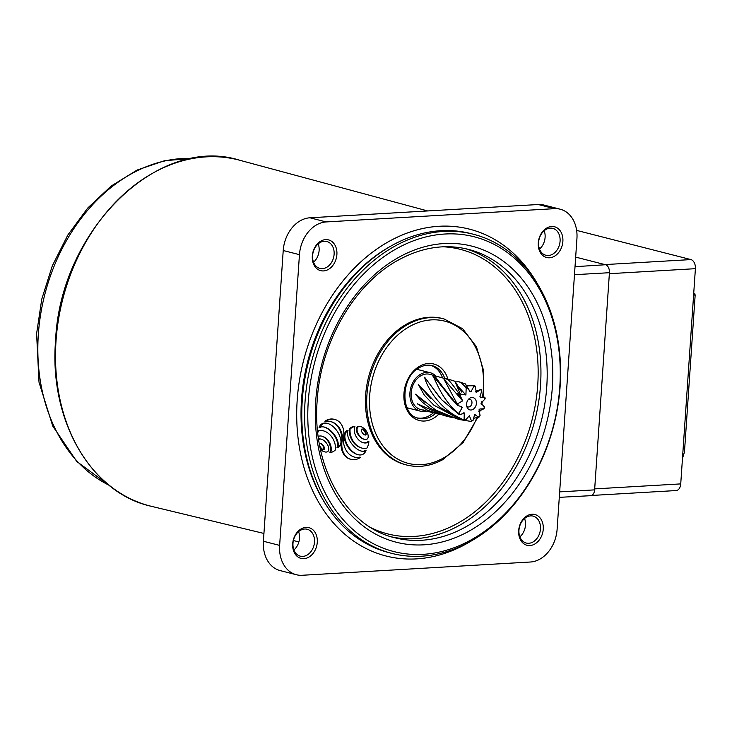 <?xml version="1.0" encoding="UTF-8"?>
<svg xmlns="http://www.w3.org/2000/svg" width="732" height="732" viewBox="0 0 732 732"><rect width="100%" height="100%" fill="white"/><g stroke="black" fill="none" stroke-linecap="round" stroke-linejoin="round"><path stroke-width="1.1" d="M470.228 540.372A162.44 123.516 104.3 0 0 554.966 328.357A162.44 123.516 104.3 0 0 397.824 247.983A162.44 123.516 104.3 0 0 313.086 459.998A162.44 123.516 104.3 0 0 470.228 540.372M395.893 245.586A164.7 125.236 -75.7 0 1 473.348 234.24A164.7 125.236 -75.7 0 1 560.584 375.058A164.7 125.236 -75.7 0 1 469.313 542.046A164.7 125.236 -75.7 0 1 391.858 553.392A164.7 125.236 -75.7 0 1 304.613 412.573A164.7 125.236 -75.7 0 1 395.893 245.586M326.902 420.644A16.964 12.902 104.3 0 0 325.621 421.44L324.871 421.248A16.964 12.902 104.3 0 1 326.161 420.452A16.964 12.902 104.3 0 1 334.131 419.29L334.881 419.482A16.964 12.902 104.3 0 0 326.902 420.644M337.754 447.609A6.46 4.914 104.3 0 0 340.252 444.9A4.758 3.623 104.3 0 0 340.92 442.769A6.844 5.206 104.3 0 0 340.865 440.353A22.637 17.211 104.3 0 0 339.291 435.055A29.079 22.106 104.3 0 0 336.912 430.809A32.894 25.016 104.3 0 0 333.691 427.104A29.298 22.28 104.3 0 0 329.903 424.368A16.717 12.709 104.3 0 0 327.662 423.489A16.717 12.709 104.3 0 0 326.646 423.288A10.303 7.832 104.3 0 0 323.361 423.682A5.664 4.31 104.3 0 0 322.849 423.92A5.664 4.31 104.3 0 0 322.373 424.221A6.725 5.115 104.3 0 0 320.47 426.298A6.24 4.749 104.3 0 0 319.838 427.598A5.161 3.925 -75.7 0 1 320.351 427.268A5.161 3.925 -75.7 0 1 321.97 426.82A16.159 12.288 -75.7 0 1 324.496 427.113A16.159 12.288 -75.7 0 1 325.658 427.488A25.346 19.279 -75.7 0 1 329.107 429.419A36.829 27.999 -75.7 0 1 332.749 432.758A35.868 27.276 -75.7 0 1 335.814 436.903A22.225 16.9 -75.7 0 1 337.608 440.783A13.24 10.065 -75.7 0 1 338.349 444.928A4.264 3.239 -75.7 0 1 337.754 447.609L337.004 447.417A4.264 3.239 -75.7 0 0 337.598 444.736A13.24 10.065 -75.7 0 0 336.857 440.6A22.225 16.9 -75.7 0 0 335.064 436.711A35.868 27.276 -75.7 0 0 331.999 432.566A36.829 27.999 -75.7 0 0 328.357 429.227A25.346 19.279 -75.7 0 0 324.907 427.296A16.159 12.288 -75.7 0 0 324.12 427.021M327.662 423.489L326.911 423.297A16.717 12.709 104.3 0 0 325.896 423.096A10.303 7.832 104.3 0 0 322.611 423.489A5.664 4.31 104.3 0 0 322.098 423.727A5.664 4.31 104.3 0 0 321.623 424.029A6.725 5.115 104.3 0 0 319.719 426.106A6.24 4.749 104.3 0 0 319.088 427.406L319.838 427.598M366.027 450.61A5.161 3.925 -75.7 0 1 363.896 451.388A16.159 12.288 -75.7 0 1 361.37 451.104A16.159 12.288 -75.7 0 1 360.208 450.72A25.346 19.279 -75.7 0 1 356.758 448.789A36.829 27.999 -75.7 0 1 353.117 445.459A35.868 27.276 -75.7 0 1 350.052 441.314A22.225 16.9 -75.7 0 1 348.258 437.425A13.24 10.065 -75.7 0 1 347.508 433.161A4.264 3.239 -75.7 0 1 348.057 430.617A4.804 3.651 104.3 0 0 347.691 430.791A4.804 3.651 104.3 0 0 346.273 432.026A5.38 4.09 104.3 0 0 344.918 435.476A8.052 6.121 104.3 0 0 345.028 438.312A22.637 17.211 104.3 0 0 346.52 443.153A29.079 22.106 104.3 0 0 348.899 447.398A32.894 25.016 104.3 0 0 352.119 451.113A29.298 22.28 104.3 0 0 355.908 453.849A16.717 12.709 104.3 0 0 358.149 454.728A16.717 12.709 104.3 0 0 359.165 454.929A10.303 7.832 104.3 0 0 362.605 454.462A5.764 4.383 104.3 0 0 364.82 452.678A13.194 10.038 104.3 0 0 365.36 451.891A6.231 4.74 104.3 0 0 366.027 450.61L365.277 450.418A5.161 3.925 -75.7 0 1 363.145 451.196A16.159 12.288 -75.7 0 1 360.995 450.994M348.057 430.617L347.307 430.425A4.804 3.651 104.3 0 0 346.941 430.599A4.804 3.651 104.3 0 0 345.522 431.834A5.38 4.09 104.3 0 0 344.168 435.284A8.052 6.121 104.3 0 0 344.278 438.12A22.637 17.211 104.3 0 0 345.769 442.961A29.079 22.106 104.3 0 0 348.148 447.206A32.894 25.016 104.3 0 0 351.369 450.921A29.298 22.28 104.3 0 0 355.157 453.657A16.717 12.709 104.3 0 0 357.399 454.535L358.149 454.728M362.001 429.016A0.805 0.613 104.3 0 0 361.343 429.867A3.111 2.361 104.3 0 0 361.48 431.02A5.975 4.538 104.3 0 0 361.928 432.118A10.248 7.796 104.3 0 0 363.731 434.332A5.975 4.538 104.3 0 0 364.609 434.872A3.111 2.361 104.3 0 0 364.875 434.964A3.111 2.361 104.3 0 0 365.524 435.009A0.805 0.613 104.3 0 0 366.183 434.149A3.111 2.361 104.3 0 0 366.046 432.996A5.975 4.538 104.3 0 0 365.597 431.907A10.248 7.796 104.3 0 0 363.795 429.684A5.975 4.538 104.3 0 0 362.916 429.153A3.111 2.361 104.3 0 0 362.642 429.062A3.111 2.361 104.3 0 0 362.001 429.016M358.341 426.774A2.297 1.748 104.3 0 0 357.079 428.952A6.597 5.014 104.3 0 0 357.344 431.532A11.611 8.83 104.3 0 0 358.351 433.93A18.941 14.402 104.3 0 0 362.422 438.404A11.611 8.83 104.3 0 0 364.454 439.346A6.597 5.014 104.3 0 0 364.527 439.365A6.597 5.014 104.3 0 0 366.54 439.346A2.297 1.748 104.3 0 0 368.187 437.013A6.597 5.014 104.3 0 0 367.922 434.433A11.611 8.83 104.3 0 0 366.915 432.036A18.941 14.402 104.3 0 0 362.834 427.561A11.611 8.83 104.3 0 0 360.803 426.619A6.597 5.014 104.3 0 0 360.73 426.6A6.597 5.014 104.3 0 0 358.717 426.619A2.297 1.748 104.3 0 0 358.341 426.774M360.666 426.582L360.053 426.427A6.597 5.014 104.3 0 0 359.988 426.408A6.597 5.014 104.3 0 0 357.975 426.427A2.297 1.748 104.3 0 0 357.591 426.582A2.297 1.748 104.3 0 0 356.328 428.769A6.597 5.014 104.3 0 0 356.594 431.34A11.611 8.83 104.3 0 0 357.6 433.737A18.941 14.402 104.3 0 0 361.672 438.212A11.611 8.83 104.3 0 0 363.713 439.154A6.597 5.014 104.3 0 0 363.777 439.173A6.597 5.014 104.3 0 0 363.841 439.191M318.219 436.345A5.984 4.548 -75.7 0 1 318.749 436.18A11.053 8.409 -75.7 0 1 321.714 436.116A15.061 11.456 -75.7 0 1 323.782 437.05A20.304 15.445 -75.7 0 1 326.591 439.392A20.368 15.491 -75.7 0 1 328.833 442.549A15.271 11.611 -75.7 0 1 330.123 445.889A11.264 8.564 -75.7 0 1 330.498 449.576A6.066 4.612 -75.7 0 1 329.876 452.349L330.626 452.541A13.359 10.156 104.3 0 0 333.27 451.543A10.733 8.162 104.3 0 0 335.448 449.896A16.104 12.243 104.3 0 0 334.625 442.613A24.421 18.575 104.3 0 0 330.644 435.531A24.696 18.776 104.3 0 0 324.633 431.23A16.717 12.709 104.3 0 0 323.489 430.864A16.717 12.709 104.3 0 0 318.685 430.837L317.944 430.645A10.321 7.851 104.3 0 0 317.624 431.194M368.891 441.643A5.984 4.548 -75.7 0 1 366.787 442.796A11.053 8.409 -75.7 0 1 363.822 442.86A15.061 11.456 -75.7 0 1 363.456 442.769A15.061 11.456 -75.7 0 1 361.004 441.725A20.304 15.445 -75.7 0 1 358.195 439.392A20.368 15.491 -75.7 0 1 355.953 436.235A15.271 11.611 -75.7 0 1 354.663 432.896A11.264 8.564 -75.7 0 1 354.288 429.208A6.066 4.612 -75.7 0 1 354.91 426.436A13.359 10.156 104.3 0 0 352.293 427.415A13.359 10.156 104.3 0 0 352.266 427.433A10.733 8.162 104.3 0 0 350.088 429.08L349.338 428.888A16.104 12.243 104.3 0 0 350.171 436.171A24.421 18.575 104.3 0 0 354.142 443.253A24.696 18.776 104.3 0 0 360.162 447.554A16.717 12.709 104.3 0 0 361.297 447.92L362.047 448.112A16.717 12.709 104.3 0 0 366.851 448.13A10.321 7.851 104.3 0 0 368.187 445.184A12.59 9.571 104.3 0 0 368.891 441.643L368.141 441.451A5.984 4.548 -75.7 0 1 366.037 442.604A11.053 8.409 -75.7 0 1 363.09 442.668M354.91 426.436L354.16 426.244A13.359 10.156 104.3 0 0 351.543 427.223A13.359 10.156 104.3 0 0 351.516 427.241A10.733 8.162 104.3 0 0 349.338 428.888M320.277 443.546A0.805 0.613 104.3 0 0 319.619 444.406A3.111 2.361 104.3 0 0 319.747 445.559A5.975 4.538 104.3 0 0 320.204 446.648A10.248 7.796 104.3 0 0 322.007 448.862A5.975 4.538 104.3 0 0 322.885 449.402A3.111 2.361 104.3 0 0 323.151 449.494A3.111 2.361 104.3 0 0 323.8 449.54A0.805 0.613 104.3 0 0 324.459 448.679A3.111 2.361 104.3 0 0 324.322 447.527A5.975 4.538 104.3 0 0 323.864 446.438A10.248 7.796 104.3 0 0 322.062 444.223A5.975 4.538 104.3 0 0 321.192 443.683A3.111 2.361 104.3 0 0 320.918 443.592A3.111 2.361 104.3 0 0 320.277 443.546M320.259 448.506A18.941 14.402 104.3 0 0 322.958 450.994A11.611 8.83 104.3 0 0 324.999 451.937A6.597 5.014 104.3 0 0 325.063 451.955A6.597 5.014 104.3 0 0 327.076 451.928A2.297 1.748 104.3 0 0 328.723 449.594A6.597 5.014 104.3 0 0 328.458 447.023A11.611 8.83 104.3 0 0 327.451 444.626A18.941 14.402 104.3 0 0 323.37 440.142A11.611 8.83 104.3 0 0 321.339 439.209A6.597 5.014 104.3 0 0 321.275 439.191A6.597 5.014 104.3 0 0 319.262 439.209A2.297 1.748 104.3 0 0 318.877 439.356A2.297 1.748 104.3 0 0 318.658 439.502M390.193 240.782A168.671 128.256 -75.7 0 1 469.514 229.162A168.671 128.256 -75.7 0 1 537.471 283.86A168.671 128.256 104.3 0 0 469.514 229.162A168.671 128.256 104.3 0 0 297.183 400.175A168.671 128.256 104.3 0 0 386.057 556.009A168.671 128.256 -75.7 0 1 296.716 411.787A168.671 128.256 -75.7 0 1 390.193 240.782M471.92 540.582A168.671 128.256 -75.7 0 1 465.369 544.388A168.671 128.256 -75.7 0 1 386.057 556.009A168.671 128.256 104.3 0 0 471.92 540.582M391.858 553.392L389.031 552.669A164.7 125.236 -75.7 0 1 301.794 411.851A164.7 125.236 -75.7 0 1 393.075 244.863A164.7 125.236 -75.7 0 1 470.53 233.517L473.348 234.24M407.23 323.764A75.405 57.334 -75.7 0 1 442.695 318.566L443.94 318.887A75.405 57.334 -75.7 0 0 408.483 324.084A75.405 57.334 -75.7 0 0 366.686 400.532A75.405 57.334 -75.7 0 0 406.626 465.003L405.382 464.692A75.405 57.334 -75.7 0 1 365.442 400.212A75.405 57.334 -75.7 0 1 407.23 323.764M433.408 412.811A27.185 20.67 -75.7 0 1 429.098 415.84A27.185 20.67 -75.7 0 1 417.46 417.963M323.489 430.864L322.739 430.672A16.717 12.709 104.3 0 0 317.944 430.645M321.202 439.173L320.589 439.017A6.597 5.014 104.3 0 0 320.525 438.999A6.597 5.014 104.3 0 0 318.585 438.999L319.262 439.209M320.433 449.329A18.941 14.402 104.3 0 0 322.217 450.802A11.611 8.83 104.3 0 0 324.249 451.745A6.597 5.014 104.3 0 0 324.313 451.763A6.597 5.014 104.3 0 0 324.377 451.772M325.621 421.44A22.042 16.763 -75.7 0 1 331.01 421.659A22.042 16.763 -75.7 0 1 342.649 438.614A17.467 13.277 104.3 0 0 351.049 459.357A17.467 13.277 104.3 0 0 360.647 457.299L359.897 457.107A21.676 16.479 -75.7 0 1 354.389 457.088M330.635 421.568A22.042 16.763 -75.7 0 1 341.899 438.431A17.467 13.277 104.3 0 0 350.299 459.165L351.049 459.357M430.892 365.369A27.185 20.67 -75.7 0 1 442.43 377.575M325.209 503.534A163.108 124.028 -75.7 0 1 390.961 246.043M322.785 449.357A3.111 2.361 104.3 0 0 323.05 449.347A0.805 0.613 104.3 0 0 323.709 448.487A3.111 2.361 104.3 0 0 323.571 447.334A5.975 4.538 104.3 0 0 323.123 446.245A10.248 7.796 104.3 0 0 321.311 444.031A5.975 4.538 104.3 0 0 320.534 443.537M350.088 429.08A16.104 12.243 104.3 0 0 350.912 436.354A24.421 18.575 104.3 0 0 354.892 443.446A24.696 18.776 104.3 0 0 360.903 447.737A16.717 12.709 104.3 0 0 362.047 448.112M321.714 436.116A15.061 11.456 -75.7 0 1 322.08 436.199A15.061 11.456 -75.7 0 1 324.532 437.242A20.304 15.445 -75.7 0 1 327.341 439.575A20.368 15.491 -75.7 0 1 329.583 442.741A15.271 11.611 -75.7 0 1 330.873 446.081A11.264 8.564 -75.7 0 1 331.248 449.768A6.066 4.612 -75.7 0 1 330.626 452.541M318.685 430.837A10.321 7.851 104.3 0 0 317.77 432.63M364.509 434.826A3.111 2.361 104.3 0 0 364.774 434.817A0.805 0.613 104.3 0 0 365.433 433.957A3.111 2.361 104.3 0 0 365.295 432.804A5.975 4.538 104.3 0 0 364.847 431.715A10.248 7.796 104.3 0 0 363.045 429.501A5.975 4.538 104.3 0 0 362.267 429.007M360.647 457.299A21.676 16.479 -75.7 0 1 354.764 457.189A21.676 16.479 -75.7 0 1 343.281 438.724A16.964 12.902 104.3 0 0 334.881 419.482M342.649 438.614L341.899 438.431M562.871 241.423A15.875 12.069 -75.7 0 1 549.512 257.792A15.875 12.069 -75.7 0 1 538.285 242.85A15.875 12.069 -75.7 0 1 551.644 226.49A15.875 12.069 -75.7 0 1 562.871 241.423M538.578 242.448A13.89 10.559 104.3 0 0 545.889 255.276A13.89 10.559 104.3 0 0 560.081 241.194A13.89 10.559 104.3 0 0 552.77 228.366A13.89 10.559 104.3 0 0 538.578 242.448M544.178 230.736A13.89 10.559 -75.7 0 1 545.102 237.369A13.89 10.559 -75.7 0 1 539.493 249.072M524.56 518.503A13.89 10.559 -75.7 0 1 525.485 525.128A13.89 10.559 -75.7 0 1 519.876 536.84M543.254 529.181A15.875 12.069 -75.7 0 1 529.895 545.55A15.875 12.069 -75.7 0 1 518.668 530.618A15.875 12.069 -75.7 0 1 532.027 514.248A15.875 12.069 -75.7 0 1 543.254 529.181M518.961 530.206A13.89 10.559 104.3 0 0 526.271 543.043A13.89 10.559 104.3 0 0 540.463 528.952A13.89 10.559 104.3 0 0 533.152 516.124A13.89 10.559 104.3 0 0 518.961 530.206M336.894 254.553A15.875 12.069 -75.7 0 1 323.535 270.922A15.875 12.069 -75.7 0 1 312.308 255.98A15.875 12.069 -75.7 0 1 325.667 239.62A15.875 12.069 -75.7 0 1 336.894 254.553M312.601 255.578A13.89 10.559 104.3 0 0 319.921 268.406A13.89 10.559 104.3 0 0 334.112 254.324A13.89 10.559 104.3 0 0 326.792 241.487A13.89 10.559 104.3 0 0 312.601 255.578M318.2 243.866A13.89 10.559 -75.7 0 1 319.125 250.5A13.89 10.559 -75.7 0 1 313.525 262.202M298.583 531.624A13.89 10.559 -75.7 0 1 299.507 538.258A13.89 10.559 -75.7 0 1 293.907 549.961M317.276 542.311A15.875 12.069 -75.7 0 1 303.917 558.681A15.875 12.069 -75.7 0 1 292.69 543.739A15.875 12.069 -75.7 0 1 306.049 527.379A15.875 12.069 -75.7 0 1 317.276 542.311M292.983 543.336A13.89 10.559 104.3 0 0 300.303 556.164A13.89 10.559 104.3 0 0 314.495 542.083A13.89 10.559 104.3 0 0 307.175 529.254A13.89 10.559 104.3 0 0 292.983 543.336M560.209 209.206L543.977 205.061A31.751 24.138 104.3 0 0 538.249 204.521L309.938 217.788A31.751 24.138 104.3 0 0 283.22 250.518L263.401 541.25A31.751 24.138 104.3 0 0 280.127 570.585L296.359 574.73A31.751 24.138 104.3 0 0 302.078 575.279L530.398 562.011A31.751 24.138 104.3 0 0 557.116 529.282L576.935 238.541A31.751 24.138 104.3 0 0 560.209 209.206A31.751 24.138 104.3 0 0 554.481 208.666L326.17 221.933A31.751 24.138 104.3 0 0 299.452 254.663L279.633 545.395A31.751 24.138 104.3 0 0 296.359 574.73M466.732 406.214A3.971 3.019 104.3 0 0 467.904 406.928A3.971 3.019 104.3 0 0 468.626 406.992A3.971 3.019 104.3 0 0 471.911 403.369A3.971 3.019 104.3 0 0 469.871 399.233A3.971 3.019 104.3 0 0 469.157 399.169A3.971 3.019 104.3 0 0 468.498 399.297M471.911 397.485A6.35 4.831 104.3 0 0 469.477 398.4A6.35 4.831 104.3 0 0 467.162 407.468A6.35 4.831 104.3 0 0 471.06 410.002A6.35 4.831 104.3 0 0 476.404 403.46A6.35 4.831 104.3 0 0 471.911 397.485M435.604 375.791A19.846 15.088 104.3 0 0 430.196 372.716A19.846 15.088 104.3 0 0 426.619 372.378A19.846 15.088 104.3 0 0 410.185 390.513A19.846 15.088 104.3 0 0 420.378 411.174A19.846 15.088 104.3 0 0 423.947 411.512A19.846 15.088 104.3 0 0 426.591 411.073M443.537 378.343L456.969 403.515L458.095 403.497L462.633 400.871L459.76 394.658C454.599 387.201 450.656 382.141 447.947 379.469L429.785 374.308A18.209 13.844 104.3 0 0 426.509 373.997A18.209 13.844 104.3 0 0 411.43 390.632A18.209 13.844 104.3 0 0 420.781 409.591L428.879 411.64M432.575 375.141L432.484 375.525C435.577 379.039 440.6 398.098 458.141 413.241L459.156 412.83L462.167 407.669L461.627 406.69L457.958 405.546L456.887 404.494C445.614 390.687 438.312 381.244 434.964 376.157L432.575 375.141L454.38 401.978M445.98 378.435L454.856 381.235L460.245 393.816L461.288 394.246L465.909 394.987L466.192 387.658L461.416 382.909L458.982 381.756L455.331 381.884M458.982 381.756L465.461 383.943L469.935 391.602L470.951 391.885L474.153 385.727L466.97 385.846M473 385.343L474.903 385.846L475.343 386.771L476.358 392.636M460.602 419.756L471.051 421.412L471.435 420.79L469.322 415.758L465.534 420.04L464.061 420.305L440.207 407.468L418.256 384.337L424.295 395.106L433.884 405.199L460.602 419.756L456.878 418.805L435.897 410.176L415.502 394.219L422.062 401.996L430.315 408.319L450.043 417.057L443.299 415.337L417.231 403.725L427.479 410.176L438.797 414.184L427.589 411.329M438.797 414.184L441.003 414.715M450.043 417.057L453.209 417.78M463.676 412.848L464.664 413.214L459.906 414.504L458.488 414.056L441.524 399.59L424.624 377.227C426.912 387.585 440.426 410.176 463.393 419.921L464.125 419.271L464.253 412.903M465.461 383.943L466.934 387.228L468.947 389.268M478.746 411.256L483.889 408.776L479.899 408.987L479.012 409.801L480.073 415.474L479.021 417.121M473.75 418.237L478.691 417.267L474.675 414.486L473.055 420.406L471.28 421.403M476.166 392.544L480.622 389.644A17.412 13.24 104.3 0 1 481.748 390.915L479.899 396.762L481.327 397.421L484.566 397.192L484.849 397.714L484.566 397.192A17.412 13.24 104.3 0 1 484.886 399.132L480.951 403.195L484.364 406.827L484.181 407.825L484.364 406.827A17.412 13.24 104.3 0 1 483.779 408.822L483.889 408.776M475.169 414.285L474.675 414.486M475.48 391.254L480.622 389.644M484.886 399.132L484.977 398.647L484.886 399.132M448.341 394.749L443.519 388.436L451.223 398.537L457.958 405.546A17.412 13.24 104.3 0 1 458.095 403.497M473.055 420.406A17.412 13.24 104.3 0 1 471.435 420.79L471.051 421.412M480.073 415.474A17.412 13.24 104.3 0 1 478.765 416.892L478.691 417.267M423.544 410.012L422.886 409.847M422.163 406.406L417.231 403.725M424.871 402.188L415.502 394.219M430.352 398.428L418.256 384.337M440.289 398.217L424.624 377.227M462.167 407.669L460.474 406.562M462.633 400.871L445.276 380.722M465.909 394.987L457.866 386.121M470.951 391.885L469.487 390.613M559.294 497.339L590.642 495.692A6.945 4.383 -93.3 0 0 594.622 489.873L609.427 272.707A6.945 4.383 -93.3 0 0 605.52 264.737L575.663 257.115L604.897 264.581L690.935 259.586A7.933 5.014 86.7 0 1 695.4 268.681L680.733 483.898A7.933 5.014 86.7 0 1 676.194 490.55L591.621 495.463M540.5 248.139L539.072 247.773L540.5 248.139M693.707 295.637L694.97 294.035L695.126 295.582L684.457 452.102L682.462 458.461M576.633 230.397L690.935 259.586M680.733 483.898L594.686 488.894L609.363 273.686L695.4 268.681M693.698 293.651L695.034 293.99L693.698 293.706M693.662 294.118L693.753 295.71M322.373 424.221L321.623 424.029M346.273 432.026L345.522 431.834M357.079 428.952L356.328 428.769M352.266 427.433L351.516 427.241M464.692 527.479A148.825 113.167 104.3 0 0 547.179 376.596A148.825 113.167 104.3 0 0 468.343 249.347C445.605 243.729 422.611 247.123 399.37 259.512C355.258 282.698 321.009 340.847 317.267 399.535C311.42 466.229 345.779 526.555 394.713 537.736A148.825 113.167 104.3 0 0 464.692 527.479M399.974 256.667A152.796 116.187 -75.7 0 1 547.792 332.264A152.796 116.187 -75.7 0 1 468.077 531.688A152.796 116.187 -75.7 0 1 320.259 456.091A152.796 116.187 -75.7 0 1 399.974 256.667M482.498 396.936A73.42 55.833 104.3 0 0 410.167 326.188A73.42 55.833 104.3 0 0 371.865 422.016A73.42 55.833 104.3 0 0 442.897 458.342A73.42 55.833 104.3 0 0 476.871 417.679M478.966 411.842A73.42 55.833 104.3 0 0 479.213 411.055M481.107 404.119A73.42 55.833 104.3 0 0 481.619 401.786M444.727 378.288A27.185 20.67 104.3 0 0 432.008 365.607C428.019 364.609 423.92 365.213 419.729 367.437C400.312 376.349 400.111 415.538 418.558 418.283A27.185 20.67 104.3 0 0 431.34 416.417A27.185 20.67 104.3 0 0 435.659 413.388M438.825 414.193A29.17 22.18 -75.7 0 1 433.033 418.521A29.17 22.18 -75.7 0 1 404.814 404.082A29.17 22.18 -75.7 0 1 420.031 366.009A29.17 22.18 -75.7 0 1 447.828 378.911M371.408 527.918A146.839 111.657 104.3 0 0 456.759 523.783A146.839 111.657 104.3 0 0 537.947 363.786A146.839 111.657 104.3 0 0 443.189 246.794M465.232 248.606A148.825 113.167 -75.7 0 1 540.893 377.09A148.825 113.167 -75.7 0 1 458.452 525.887A148.825 113.167 -75.7 0 1 391.62 536.885M322.958 450.994L322.217 450.802M324.999 451.937L324.249 451.745M321.192 443.683L320.634 443.546M323.8 449.54L323.05 449.347M324.459 448.679L323.709 448.487M324.322 447.527L323.571 447.334M323.864 446.438L323.123 446.245M322.062 444.223L321.311 444.031M366.787 442.796L366.037 442.604M363.822 442.86L363.099 442.668M350.912 436.354L350.171 436.171M354.892 443.446L354.142 443.253M360.903 447.737L360.162 447.554M324.532 437.242L323.782 437.05M327.341 439.575L326.591 439.392M329.583 442.741L328.833 442.549M330.873 446.081L330.123 445.889M331.248 449.768L330.498 449.576M364.454 439.346L363.713 439.154M358.717 426.619L357.975 426.427M357.344 431.532L356.594 431.34M358.351 433.93L357.6 433.737M362.422 438.404L361.672 438.212M365.524 435.009L364.774 434.817M366.183 434.149L365.433 433.957M366.046 432.996L365.295 432.804M365.597 431.907L364.847 431.715M363.795 429.684L363.045 429.501M362.916 429.153L362.367 429.007M363.896 451.388L363.145 451.196M344.918 435.476L344.168 435.284M345.028 438.312L344.278 438.12M346.52 443.153L345.769 442.961M348.899 447.398L348.148 447.206M352.119 451.113L351.369 450.921M355.908 453.849L355.157 453.657M325.658 427.488L324.907 427.296M329.107 429.419L328.357 429.227M332.749 432.758L331.999 432.566M335.814 436.903L335.064 436.711M337.608 440.783L336.857 440.6M338.349 444.928L337.598 444.736M326.646 423.288L325.896 423.096M323.361 423.682L322.611 423.489M320.47 426.298L319.719 426.106M192.415 158.487A170.721 129.82 104.3 0 0 38.329 334.57A170.721 129.82 104.3 0 0 108.995 485.188M239.822 160.281A178.59 135.795 104.3 0 0 56.016 341.002A178.59 135.795 104.3 0 0 151.46 506.334C90.869 493.158 49.026 420.47 55.559 340.773C60.006 230.672 157.911 134.194 239.822 160.281L427.671 210.944M279.633 545.395L263.401 541.25M554.481 208.666L538.249 204.521M326.17 221.933L309.938 217.788M299.452 254.663L283.22 250.518M474.153 385.727A18.209 13.844 -75.7 0 1 474.903 385.846M464.061 420.305A18.209 13.844 -75.7 0 1 463.393 419.921M458.488 414.056A18.209 13.844 -75.7 0 1 458.141 413.241M456.887 404.494A18.209 13.844 -75.7 0 1 456.969 403.515M459.76 394.658A18.209 13.844 -75.7 0 1 460.245 393.816M466.192 387.658A18.209 13.844 -75.7 0 1 466.934 387.228M475.343 386.771A17.412 13.24 104.3 0 0 473.769 386.569M467.721 388.006A17.412 13.24 104.3 0 0 466.192 388.948M461.288 394.246A17.412 13.24 104.3 0 0 460.3 396.021M459.156 412.83A17.412 13.24 104.3 0 0 459.906 414.504M464.125 419.271A17.412 13.24 104.3 0 0 465.534 420.04M559.66 491.867L594.622 489.873M574.464 274.692L609.427 272.707M575.013 266.677L605.52 264.737M406.626 465.003C418.613 467.931 430.608 466.183 442.595 459.769L463.109 442.567L477.694 417.496M479.469 412.537L480.064 410.67M481.674 404.732L482.415 401.392M483.212 396.9L483.532 370.419L476.386 346.684L462.615 328.714L443.94 318.887M321.275 439.191L320.525 438.999M325.063 451.955L324.313 451.763M364.527 439.365L363.777 439.173M360.73 426.6L359.988 426.408M109.205 485.353L76.778 461.499L52.741 426.061L39.006 382.205L36.6 333.691L41.761 299.15L52.329 265.789L67.866 234.981L87.739 208.025L111.145 186.065L137.159 170.025L164.727 160.665L192.672 158.441M298.885 541.872L293.395 540.555M263.932 533.454L151.46 506.334M416.847 369.312L430.196 372.716M481.72 390.101L481.162 389.461M484.968 397.522L485.142 398.611M484.127 408.648L484.474 407.486M407.029 407.761L420.378 411.174M481.564 401.822L482.928 401.136M483.596 408.932L484.09 408.666M445.431 381.006L446.52 383.321M460.885 397.577L457.61 393.77L461.352 398.3M455.505 382.168L461.883 392.206L457.18 386.011M480.256 397.787L482.187 397.019"/></g></svg>
